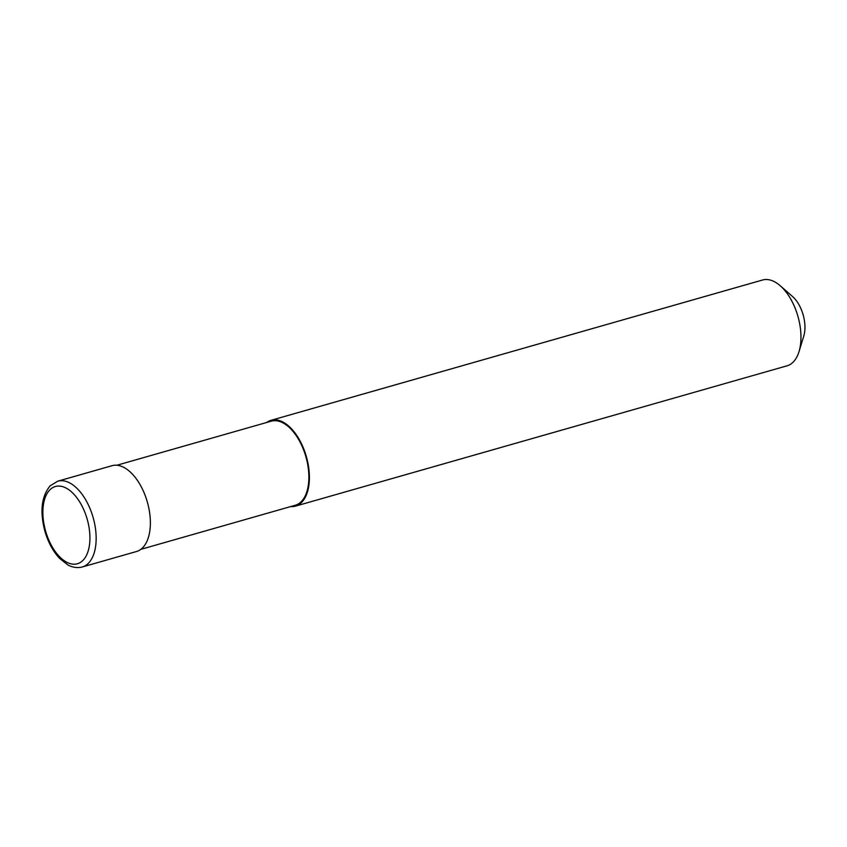 <?xml version="1.0" encoding="UTF-8"?>
<svg xmlns="http://www.w3.org/2000/svg" width="847" height="847" viewBox="0 0 847 847"><rect width="100%" height="100%" fill="white"/><g stroke="black" fill="none" stroke-linecap="round" stroke-linejoin="round"><path stroke-width="1.27" d="M82.254 566.992L136.473 551.524A44.616 24.034 -105.9 0 0 142.688 489.63A44.616 24.034 -105.9 0 0 111.973 465.712L57.765 481.191L50.132 485.85C41.524 496.363 39.756 511.397 44.827 530.963C48.067 542.186 53.012 551.355 59.682 558.48L67.802 564.875C68.734 565.574 75.309 568.877 82.254 566.992A44.616 24.034 -105.9 0 0 88.543 563.128A44.616 24.034 -105.9 0 0 88.469 505.108A44.616 24.034 -105.9 0 0 57.765 481.191M140.824 549.354L295.254 505.267A43.726 23.557 -105.9 0 0 301.341 444.611A43.726 23.557 -105.9 0 0 271.252 421.181L116.822 465.257M290.659 506.58A44.616 24.034 -105.9 0 0 295.508 506.125L787.054 365.809A44.616 24.034 -105.9 0 0 799.007 351.674A44.616 24.034 -105.9 0 0 793.268 303.914A44.616 24.034 -105.9 0 0 780.172 285.704A44.616 24.034 -105.9 0 0 762.565 280.008L271.008 420.324A44.616 24.034 -105.9 0 0 266.657 422.494M295.508 506.125A44.616 24.034 -105.9 0 0 301.712 444.23A44.616 24.034 -105.9 0 0 271.008 420.324M799.007 351.674L803.782 336.037A26.765 14.42 -105.9 0 0 800.341 307.387A26.765 14.42 -105.9 0 0 792.485 296.461L780.172 285.704M83.006 508.031A40.158 21.63 -105.9 0 0 49.719 490A40.158 21.63 -105.9 0 0 49.782 542.218A40.158 21.63 -105.9 0 0 83.08 560.259A40.158 21.63 -105.9 0 0 83.006 508.031"/></g></svg>
